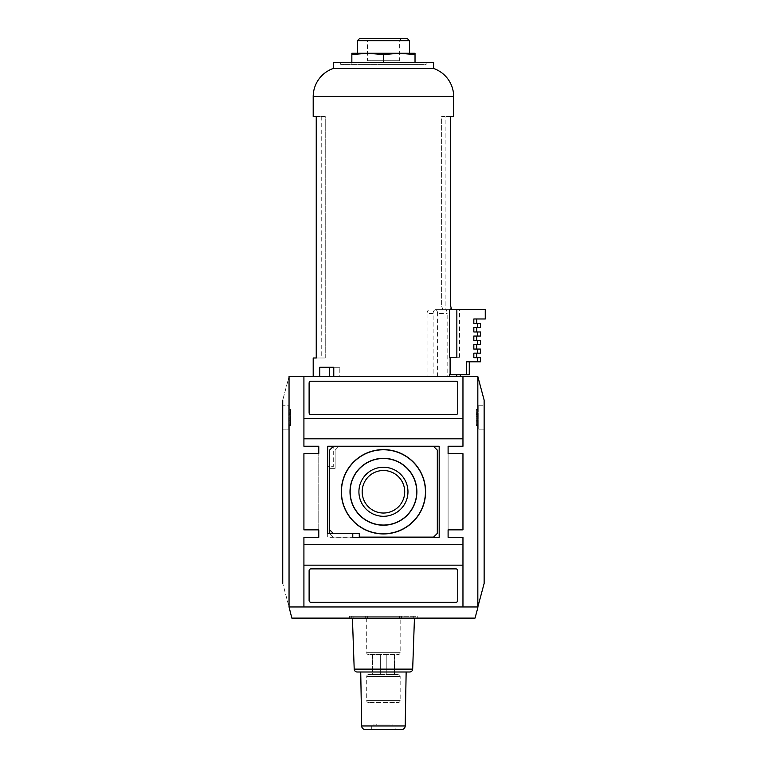 <?xml version="1.0" encoding="UTF-8"?>
<svg xmlns="http://www.w3.org/2000/svg" width="768" height="768" viewBox="0 0 768 768"><rect width="100%" height="100%" fill="white"/><g stroke="black" fill="none" stroke-linecap="round" stroke-linejoin="round"><path stroke-width="0.58" stroke-dasharray="3.84 2.88" d="M399.552 616.262L353.069 616.262L353.146 618.115L351.85 618.115L415.027 618.115L415.104 616.262L399.552 616.262L399.475 618.115L400.157 618.115L400.157 652.675A1.862 1.862 0 0 1 398.304 654.538L368.573 654.538L398.304 654.538M400.157 618.115L366.71 618.115L366.71 652.675A1.862 1.862 0 0 0 368.573 654.538M409.699 672L357.178 672M398.304 674.602L368.573 674.602L398.304 674.602A1.862 1.862 0 0 1 400.157 676.464L400.157 700.618A1.862 1.862 0 0 1 398.304 702.47L368.573 702.47L398.304 702.47M368.573 674.602A1.862 1.862 0 0 0 366.71 676.464L366.71 700.618A1.862 1.862 0 0 0 368.573 702.47M401.491 729.6L365.386 729.6M484.138 583.43L477.83 606.97L477.83 376.57L484.138 400.109M303.917 565.162L303.917 537.293L318.778 537.293L303.917 537.293L318.778 537.293L318.778 446.246L303.917 446.246L303.917 438.816L462.96 438.816L462.96 446.246L462.96 376.57L303.917 376.57L303.917 446.246L318.778 446.246L303.917 446.246L303.917 376.57L462.96 376.57L462.96 446.246L448.099 446.246L462.96 446.246L448.099 446.246L448.099 537.293L462.96 537.293L448.099 537.293L462.96 537.293L462.96 606.96L462.96 537.293L462.96 606.96L303.917 606.96L462.96 606.96L303.917 606.96L303.917 537.293L303.917 606.96L303.917 565.162L462.96 565.162M303.917 438.816L303.917 376.57L462.96 376.57L462.96 438.816M288.672 418.157L290.534 418.157L290.534 416.736L288.672 416.736L288.672 409.21L288.672 425.683L288.672 416.736M415.862 616.262L349.622 616.262L415.862 616.262L415.862 618.115L417.254 618.115L417.254 616.262M417.254 618.115L349.622 618.115L349.622 616.262M351.85 618.115L351.773 616.262L415.104 616.262M353.069 616.262L351.773 616.262M358.915 491.77A24.528 24.528 0 0 1 383.434 467.242A24.528 24.528 0 0 1 407.962 491.77A24.528 24.528 0 0 1 383.434 516.298A24.528 24.528 0 0 1 358.915 491.77M362.17 491.77A21.264 21.264 0 0 1 383.434 470.506A21.264 21.264 0 0 1 404.707 491.77A21.264 21.264 0 0 0 383.434 470.506A21.264 21.264 0 0 0 362.17 491.77A21.264 21.264 0 0 1 383.434 470.506A21.264 21.264 0 0 1 404.707 491.77A21.264 21.264 0 0 1 383.434 513.034A21.264 21.264 0 0 1 362.17 491.77A21.264 21.264 0 0 0 383.434 513.034A21.264 21.264 0 0 0 404.707 491.77A21.264 21.264 0 0 1 383.434 513.034A21.264 21.264 0 0 1 362.17 491.77M352.426 618.115L414.451 618.115L352.426 618.115M394.589 654.538L394.589 674.602L394.234 654.538L372.643 654.538L394.234 654.538L394.234 674.602L386.227 674.602L386.227 654.538L386.227 674.602L394.589 674.602M406.147 672L360.73 672L406.147 672M373.949 724.022L373.949 725.885L390.298 725.885L390.298 724.022L373.949 724.022L390.298 724.022M392.928 724.022L392.928 725.885L395.146 725.885L395.146 729.6L371.731 729.6L395.146 729.6M371.731 725.885L371.731 729.6M477.83 376.57L289.046 376.57C280.646 407.923 280.646 407.923 289.046 376.57L289.046 606.97C280.646 575.606 280.646 575.606 289.046 606.97L477.83 606.97L289.046 606.97L477.83 606.97L477.83 607.709L475.037 618.115L291.84 618.115L289.046 606.97M282.739 429.149L282.739 405.744M448.099 537.293L448.099 529.862L462.96 529.862L448.099 529.862L448.099 453.677L448.099 529.862L448.099 453.677L462.96 453.677L448.099 453.677L448.099 446.246M318.778 446.246L318.778 453.677L303.917 453.677L318.778 453.677L318.778 529.862L318.778 453.677L318.778 529.862L303.917 529.862L318.778 529.862L318.778 537.293M288.672 429.149L288.672 405.744L283.066 405.744L288.672 405.744L288.672 429.149L283.066 429.149L288.672 429.149M448.099 529.862L462.96 529.862L462.96 453.677L448.099 453.677M318.778 453.677L303.917 453.677L303.917 529.862L318.778 529.862M478.195 405.744L483.802 405.744L478.195 405.744L478.195 429.149L478.195 405.744M483.802 429.149L478.195 429.149L483.802 429.149M462.96 418.378L303.917 418.378M457.757 383.069A1.862 1.862 0 0 0 455.904 381.216L310.973 381.216A1.862 1.862 0 0 0 309.11 383.069L309.11 412.8A1.862 1.862 0 0 0 310.973 414.662L455.904 414.662A1.862 1.862 0 0 0 457.757 412.8L457.757 383.069A1.862 1.862 0 0 0 455.904 381.216A1.862 1.862 0 0 1 457.757 383.069M333.274 446.246L439.181 446.246L439.181 537.293L327.696 537.293L327.696 466.685L333.274 466.685L333.274 446.246L333.274 466.685L327.696 466.685L327.696 537.293L439.181 537.293L439.181 446.246L327.696 446.246L327.696 533.578L352.781 533.578L352.781 537.293L439.181 537.293L439.181 446.246L333.274 446.246M462.96 529.862L462.96 453.677L462.96 529.862M303.917 544.723L462.96 544.723M303.917 453.677L303.917 529.862L303.917 453.677M457.757 570.739L457.757 600.461L457.757 570.739A1.862 1.862 0 0 0 455.904 568.877L310.973 568.877A1.862 1.862 0 0 0 309.11 570.739L309.11 600.461A1.862 1.862 0 0 0 310.973 602.323L455.904 602.323A1.862 1.862 0 0 0 457.757 600.461L457.757 570.739A1.862 1.862 0 0 0 455.904 568.877A1.862 1.862 0 0 1 457.757 570.739M288.672 420.23L290.534 420.23L290.534 413.731L288.672 413.731L290.534 413.731L290.534 410.141L288.672 410.141M288.672 409.421L290.534 409.21L290.534 410.141M290.534 409.421L290.534 416.736M290.534 418.157L290.534 425.462L288.672 425.462M288.672 424.752L290.534 424.752L290.534 425.462M290.534 424.752L290.534 421.162L288.672 421.162L290.534 421.162L290.534 420.23M349.622 618.115L415.862 618.115M478.195 413.731L478.195 425.683L478.195 409.21L478.195 413.731L476.342 413.731L478.195 413.731M437.318 450.144L433.603 446.429L333.274 446.429L329.549 450.144L329.549 529.67L333.274 533.386L359.28 533.386L359.28 537.101L433.603 537.101L437.318 533.386L437.318 450.144L433.603 446.429L338.842 446.429L335.126 450.144L335.126 468.355L329.549 468.355L329.549 533.386L333.274 537.101L433.603 537.101L437.318 533.386L437.318 450.144L437.318 533.386L433.603 537.101L333.274 537.101L329.549 533.386L329.549 468.355L335.126 468.355L335.126 450.144L338.842 446.429L433.603 446.429L437.318 450.144M310.973 381.216A1.862 1.862 0 0 0 309.11 383.069A1.862 1.862 0 0 1 310.973 381.216M455.904 414.662A1.862 1.862 0 0 0 457.757 412.8A1.862 1.862 0 0 1 455.904 414.662M309.11 412.8A1.862 1.862 0 0 0 310.973 414.662A1.862 1.862 0 0 1 309.11 412.8M309.11 600.461A1.862 1.862 0 0 0 310.973 602.323A1.862 1.862 0 0 1 309.11 600.461M455.904 602.323A1.862 1.862 0 0 0 457.757 600.461A1.862 1.862 0 0 1 455.904 602.323M310.973 568.877A1.862 1.862 0 0 0 309.11 570.739A1.862 1.862 0 0 1 310.973 568.877M476.342 422.093L476.342 421.162L478.195 421.162L476.342 421.162L476.342 409.21L476.342 425.683L476.342 422.093L478.195 422.093M415.027 618.115L367.402 618.115L367.325 616.262M353.146 618.115L366.71 618.115M372.643 654.538L372.643 674.602L380.65 674.602L380.65 654.538L380.65 674.602L372.643 674.602L372.643 654.538M380.65 654.538L380.65 674.602L386.227 674.602L380.65 674.602L380.65 654.538M386.227 654.538L386.227 674.602L386.227 654.538M395.146 725.885L376.579 725.885L376.579 724.022M390.298 725.885L373.949 725.885M376.579 725.885L392.928 725.885M333.274 68.496L433.603 68.496M449.914 376.57L447.149 376.57L447.149 313.392C447.034 311.04 446.41 309.802 445.296 309.677L435.658 309.677C434.131 309.898 433.277 311.136 433.104 313.392L433.104 376.57L313.2 376.57L460.358 376.57L449.914 376.57L449.914 374.707L456.96 374.707L456.96 376.57M459.571 357.245L449.386 357.245L459.571 357.245L459.571 309.677L449.386 309.677L451.651 309.677L449.386 309.677L449.386 357.245L456.854 357.245M445.123 116.438L441.638 116.438L441.638 305.962L441.638 116.438L445.123 116.438L445.123 309.677L442.819 309.677L441.638 305.962L442.819 309.677L451.651 309.677L445.123 309.677M426.173 62.554L340.704 62.554L426.173 62.554L426.173 64.416L340.704 64.416L426.173 64.416M340.704 62.554L340.704 64.416M409.45 53.261L357.427 53.261L409.45 53.261M401.51 38.4L399.35 40.56L399.35 60.701L367.517 60.701L367.517 40.56L399.35 40.56L367.517 40.56L365.366 38.4L401.51 38.4L365.366 38.4M450.634 116.438L441.638 116.438L450.634 116.438L450.96 308.621M450.346 357.245L450.346 374.707M316.243 116.438L325.238 116.438L325.238 357.984L316.243 357.984L325.238 357.984L325.238 116.438L316.243 116.438M325.238 357.984L321.754 357.984L325.238 357.984M447.149 376.57L433.104 376.57M339.821 367.277L333.773 367.277L339.821 367.277L339.821 376.57M329.29 367.277L319.728 367.277M433.104 313.392L427.056 313.392L427.056 376.57M445.296 309.677L435.658 309.677M435.379 309.677C436.685 309.763 437.424 311.002 437.587 313.392L447.149 313.392M437.587 376.57L437.587 313.392M459.571 309.677L485.261 309.677L485.261 318.97L473.827 318.97M473.827 323.424L476.717 323.424L474.019 323.424L474.019 318.97M474.019 323.424L480.432 323.424M480.432 327.514L477.85 327.514L477.85 323.424M477.85 327.514L473.827 327.514M473.827 331.978L476.717 331.978L474.019 331.978L474.019 327.514M474.019 331.978L480.432 331.978M480.432 336.058L477.85 336.058L477.85 331.978M477.85 336.058L473.827 336.058M473.827 340.522L476.717 340.522L474.019 340.522L474.019 336.058M474.019 340.522L480.432 340.522M480.432 344.611L477.85 344.611L477.85 340.522M477.85 344.611L473.827 344.611M473.827 349.066L476.717 349.066L474.019 349.066L474.019 344.611M474.019 349.066L480.432 349.066M480.432 353.155L477.85 353.155L477.85 349.066M477.85 353.155L473.827 353.155M473.827 357.706L476.717 357.706L474.019 357.706L474.019 353.155M474.019 357.706L480.432 357.706M480.432 361.795L477.85 361.795L477.85 357.706M477.85 361.795L466.589 361.795L466.589 374.707L456.96 374.707M427.056 313.392C427.229 311.136 428.074 309.898 429.61 309.677M469.277 374.707L466.589 374.707M333.274 62.554L433.603 62.554M415.027 62.554L415.027 64.416L383.434 64.416L415.027 64.416L415.027 54.576L399.235 53.261L383.434 54.576L367.642 53.261L351.85 54.576L351.85 64.416L383.434 64.416L351.85 64.416L351.85 62.554M383.434 62.554L383.434 54.576M351.85 54.576L351.85 53.261L415.027 53.261L415.027 54.576M357.427 40.675L409.45 40.675M359.702 38.4L407.174 38.4M367.517 60.701L399.35 60.701M400.157 652.675L366.71 652.675L400.157 652.675M412.675 669.13L354.202 669.13M400.157 676.464L366.71 676.464L400.157 676.464M405.206 725.952L361.67 725.952M400.157 700.618L366.71 700.618L400.157 700.618M290.534 414.662L288.672 414.662M290.534 412.8L288.672 412.8M290.534 422.093L288.672 422.093M365.261 618.115L365.261 616.262M401.606 616.262L401.606 618.115M351.014 618.115L351.014 616.262M478.195 414.662L476.342 414.662M478.195 412.8L476.342 412.8M476.342 410.141L478.195 410.141M476.342 409.421L478.195 409.421M476.342 416.736L478.195 416.736M476.342 418.157L478.195 418.157M476.342 425.462L478.195 425.462M476.342 424.752L478.195 424.752M476.342 420.23L478.195 420.23M413.731 618.115L413.808 616.262M313.2 96.374L453.677 96.374M441.638 305.962L450.634 305.962L441.638 305.962M288.672 409.21L290.534 409.21M288.672 425.683L290.534 425.683M478.195 409.21L476.342 409.21M478.195 425.683L476.342 425.683M372.288 654.538L372.288 674.602M321.754 116.438L321.754 357.984"/><path stroke-width="1.15" d="M354.202 669.13L412.675 669.13A2.976 2.976 0 0 1 409.699 672L357.178 672A2.976 2.976 0 0 1 354.202 669.13L352.426 618.115M361.67 725.952L405.206 725.952A3.715 3.715 0 0 1 401.491 729.6L365.386 729.6A3.715 3.715 0 0 1 361.67 725.952L360.73 672M477.83 376.57L484.138 400.109L484.138 583.43L477.83 606.97L289.046 606.97L289.046 376.57C280.646 407.923 280.646 407.923 289.046 376.57L477.83 376.57L477.83 607.709L475.037 618.115L291.84 618.115L289.046 606.97C280.646 575.606 280.646 575.606 289.046 606.97M341.28 491.77A42.163 42.163 0 0 1 383.434 449.606A42.163 42.163 0 0 1 425.597 491.77A42.163 42.163 0 0 1 383.434 533.933A42.163 42.163 0 0 1 341.28 491.77M425.434 491.77A41.99 41.99 0 0 0 383.434 449.779A41.99 41.99 0 0 0 341.443 491.77A41.99 41.99 0 0 0 383.434 533.76A41.99 41.99 0 0 0 425.434 491.77M412.675 669.13L414.451 618.115M383.434 458.496A33.274 33.274 0 0 1 416.717 491.77A33.274 33.274 0 0 1 383.434 525.043A33.274 33.274 0 0 1 350.16 491.77A33.274 33.274 0 0 1 383.434 458.496M383.434 458.323A33.446 33.446 0 0 1 416.88 491.77A33.446 33.446 0 0 1 383.434 525.216A33.446 33.446 0 0 1 349.997 491.77A33.446 33.446 0 0 1 383.434 458.323M358.915 491.77A24.528 24.528 0 0 1 383.434 467.242A24.528 24.528 0 0 1 407.962 491.77A24.528 24.528 0 0 1 383.434 516.298A24.528 24.528 0 0 1 358.915 491.77M404.707 491.77A21.264 21.264 0 0 0 383.434 470.506A21.264 21.264 0 0 0 362.17 491.77A21.264 21.264 0 0 0 383.434 513.034A21.264 21.264 0 0 0 404.707 491.77M405.206 725.952L406.147 672M282.739 400.109L282.739 583.43M448.099 537.293L448.099 529.862L462.96 529.862L462.96 453.677L448.099 453.677L448.099 446.246L462.96 446.246L462.96 376.57L303.917 376.57L303.917 446.246L318.778 446.246L318.778 453.677L303.917 453.677L303.917 529.862L318.778 529.862L318.778 537.293L303.917 537.293L303.917 606.96L462.96 606.96L462.96 537.293L448.099 537.293L448.099 529.862M448.099 453.677L448.099 446.246M318.778 446.246L318.778 453.677M318.778 529.862L318.778 537.293M484.138 429.149L484.138 405.744M303.917 418.378L462.96 418.378M462.96 438.816L303.917 438.816M303.917 544.723L462.96 544.723M327.696 533.578L327.696 446.246L439.181 446.246L439.181 537.293L352.781 537.293L352.781 533.578L327.696 533.578M310.973 381.216L455.904 381.216A1.862 1.862 0 0 1 457.757 383.069L457.757 412.8A1.862 1.862 0 0 1 455.904 414.662L310.973 414.662A1.862 1.862 0 0 1 309.11 412.8L309.11 383.069A1.862 1.862 0 0 1 310.973 381.216M462.96 565.162L303.917 565.162M455.904 568.877A1.862 1.862 0 0 1 457.757 570.739L457.757 600.461A1.862 1.862 0 0 1 455.904 602.323L310.973 602.323A1.862 1.862 0 0 1 309.11 600.461L309.11 570.739A1.862 1.862 0 0 1 310.973 568.877L455.904 568.877M437.318 450.144L437.318 533.386L433.603 537.101L359.28 537.101L359.28 533.386L333.274 533.386L329.549 529.67L329.549 450.144L333.274 446.429L433.603 446.429L437.318 450.144M433.603 68.496L333.274 68.496L333.274 62.554L433.603 62.554L433.603 68.496A29.731 29.731 0 0 1 453.677 96.374L453.677 116.438L450.634 116.438L453.677 116.438M333.274 68.496A29.731 29.731 0 0 0 313.2 96.374L313.2 116.438L316.243 116.438L316.243 357.984L313.2 357.984L313.2 376.57M319.728 376.57L319.728 367.277L333.773 367.277L333.773 376.57M456.73 376.57L456.73 374.707L449.654 374.707L449.654 376.57M450.106 374.707L450.106 357.245M449.386 357.245L449.386 309.677L456.854 309.677L456.854 357.245L449.386 357.245M451.651 309.677L450.634 305.962L450.634 116.438M357.427 40.675L359.702 38.4L407.174 38.4L409.45 40.675L357.427 40.675L357.427 53.261M399.235 53.261L415.027 54.576L415.027 53.261L367.642 53.261L383.434 54.576L399.235 53.261M409.45 40.675L409.45 53.261M450.96 308.621L451.603 309.677M313.2 357.984L316.243 357.984L316.243 116.438L313.2 116.438M333.773 367.277L329.29 367.277L329.29 376.57M456.73 374.707L466.397 374.707L466.397 361.795L480.432 361.795L480.432 357.706L473.827 357.706L473.827 353.155L480.432 353.155L480.432 349.066L473.827 349.066L473.827 344.611L480.432 344.611L480.432 340.522L473.827 340.522L473.827 336.058L480.432 336.058L480.432 331.978L473.827 331.978L473.827 327.514L480.432 327.514L480.432 323.424L473.827 323.424L473.827 318.97L485.261 318.97L485.261 309.677L456.854 309.677M477.667 357.706L477.667 361.795M477.667 349.066L477.667 353.155M477.667 340.522L477.667 344.611M477.667 331.978L477.667 336.058M477.667 323.424L477.667 327.514M466.397 374.707L469.277 374.707L469.277 361.795M415.027 62.554L415.027 54.576M383.434 62.554L383.434 54.576M351.85 54.576L367.642 53.261L351.85 53.261L351.85 62.554M453.677 96.374L313.2 96.374M460.358 376.57L460.358 374.707M476.717 323.424L476.717 318.97M476.717 357.706L476.717 353.155M476.717 331.978L476.717 327.514M476.717 349.066L476.717 344.611M476.717 340.522L476.717 336.058"/></g></svg>
